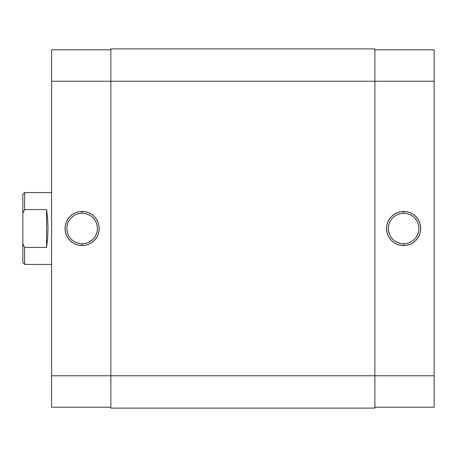<?xml version="1.0" encoding="UTF-8"?>
<svg xmlns="http://www.w3.org/2000/svg" width="457" height="457" viewBox="0 0 457 457"><rect width="100%" height="100%" fill="white"/><g stroke="black" fill="none" stroke-linecap="round" stroke-linejoin="round"><path stroke-width="0.69" d="M403.617 213.236L403.617 211.437A17.063 17.063 0 0 1 420.68 228.5A17.063 17.063 0 0 1 403.617 245.563L406.947 245.238L410.146 244.267L413.094 242.69L415.681 240.565L417.807 237.977L419.383 235.029L420.354 231.83L420.68 228.5L420.354 225.17L419.383 221.971L417.807 219.023L415.681 216.435L413.094 214.31L410.146 212.733L406.947 211.762L403.617 211.437L400.286 211.762L397.087 212.733L394.14 214.31L391.552 216.435L389.433 219.023L387.85 221.971L386.885 225.17L386.553 228.5L386.885 231.83L387.85 235.029L389.433 237.977L391.552 240.565L394.14 242.69L397.087 244.267L400.286 245.238L403.617 245.563L403.617 243.764A15.264 15.264 0 0 0 418.886 228.5A15.264 15.264 0 0 0 403.617 213.236A15.264 15.264 0 0 0 388.353 228.5A15.264 15.264 0 0 0 403.617 243.764L403.617 245.563A17.063 17.063 0 0 1 386.553 228.5A17.063 17.063 0 0 1 403.617 211.437L403.617 213.236A15.264 15.264 0 0 1 418.886 228.5A15.264 15.264 0 0 1 403.617 243.764A15.264 15.264 0 0 1 388.353 228.5A15.264 15.264 0 0 1 403.617 213.236L400.64 213.528L397.773 214.396M434.15 49.79L374.877 49.79L434.15 49.79L434.15 375.78L434.15 49.79M434.15 407.21L434.15 375.78L374.877 375.78L374.877 408.107L374.877 375.78L110.857 375.78L110.857 408.107L374.877 408.107L110.857 408.107L110.857 81.22L110.857 375.78L51.59 375.78L51.59 407.21L110.857 407.21L51.59 407.21L51.59 81.22L51.59 375.78L434.15 375.78L434.15 407.21L374.877 407.21L434.15 407.21M374.877 81.22L434.15 81.22L374.877 81.22L374.877 375.78L374.877 48.893L374.877 81.22L110.857 81.22L374.877 81.22M403.617 243.764L406.593 243.472L409.461 242.604M412.1 241.193L414.413 239.297M416.31 236.983L417.721 234.344L418.589 231.476M418.886 228.5L418.589 225.524L417.721 222.656M416.31 220.017L414.413 217.703M412.1 215.807L409.461 214.396L406.593 213.528M395.134 215.807L392.82 217.703M390.924 220.017L389.513 222.656L388.644 225.524M388.353 228.5L388.644 231.476L389.513 234.344M390.924 236.983L392.82 239.297M395.134 241.193L397.773 242.604L400.64 243.472M110.857 48.893L110.857 81.22L110.857 48.893L374.877 48.893L110.857 48.893M82.123 243.764L82.123 245.563A17.063 17.063 0 0 1 65.06 228.5A17.063 17.063 0 0 1 82.123 211.437L78.793 211.762L75.594 212.733L72.64 214.31L70.052 216.435L67.933 219.023L66.356 221.971L65.385 225.17L65.06 228.5L65.385 231.83L66.356 235.029L67.933 237.977L70.052 240.565L72.64 242.69L75.594 244.267L78.793 245.238L82.123 245.563L85.448 245.238L88.652 244.267L91.6 242.69L94.188 240.565L96.307 237.977L97.884 235.029L98.855 231.83L99.18 228.5L98.855 225.17L97.884 221.971L96.307 219.023L94.188 216.435L91.6 214.31L88.652 212.733L85.448 211.762L82.123 211.437L82.123 213.236A15.264 15.264 0 0 0 66.853 228.5A15.264 15.264 0 0 0 82.123 243.764A15.264 15.264 0 0 0 97.387 228.5A15.264 15.264 0 0 0 82.123 213.236L82.123 211.437A17.063 17.063 0 0 1 99.18 228.5A17.063 17.063 0 0 1 82.123 245.563L82.123 243.764A15.264 15.264 0 0 1 66.853 228.5A15.264 15.264 0 0 1 82.123 213.236A15.264 15.264 0 0 1 97.387 228.5A15.264 15.264 0 0 1 82.123 243.764L85.099 243.472L87.961 242.604M51.59 49.79L51.59 81.22L110.857 81.22L51.59 81.22L51.59 49.79L110.857 49.79L51.59 49.79M82.123 213.236L79.141 213.528L76.279 214.396M73.64 215.807L71.326 217.703M69.424 220.017L68.013 222.656L67.145 225.524M66.853 228.5L67.145 231.476L68.013 234.344M69.424 236.983L71.326 239.297M73.64 241.193L76.279 242.604L79.141 243.472M90.6 241.193L92.914 239.297M94.816 236.983L96.227 234.344L97.095 231.476M97.387 228.5L97.095 225.524L96.227 222.656M94.816 220.017L92.914 217.703M90.6 215.807L87.961 214.396L85.099 213.528M22.85 262.626L22.85 243.741L24.644 247.426L23.427 244.986L24.644 247.426L46.557 247.426L47.631 238.337L47.996 228.5L47.631 218.663L46.557 209.574L46.557 247.426L46.557 209.574L24.644 209.574L22.85 213.259L22.85 243.741L22.85 194.374L22.85 213.259L24.644 209.574L24.644 192.58L51.59 192.58L24.644 192.58L22.85 194.374L24.644 192.58L24.644 209.574L23.427 212.014L24.644 209.574L46.557 209.574L47.631 218.663L47.996 228.5L47.631 238.337L46.557 247.426L24.644 247.426L24.644 264.42L51.59 264.42L24.644 264.42L24.644 247.426L22.85 243.741L22.85 262.626L24.644 264.42M46.557 209.574L47.088 213.236"/></g></svg>
